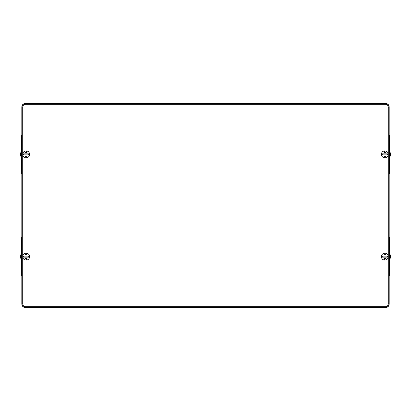<?xml version="1.0" encoding="UTF-8"?>
<svg xmlns="http://www.w3.org/2000/svg" width="411" height="411" viewBox="0 0 411 411"><rect width="100%" height="100%" fill="white"/><g stroke="black" fill="none" stroke-linecap="round" stroke-linejoin="round"><path stroke-width="0.62" d="M25.523 104.322L25.523 103.551C23.35 103.762 22.158 104.959 21.942 107.132L21.942 303.868C22.158 306.041 23.35 307.238 25.523 307.449L25.523 306.678C23.817 306.514 22.877 305.579 22.713 303.868L22.713 256.664A3.452 3.452 0 0 1 27.82 253.633A3.452 3.452 0 0 1 29.196 258.324A3.452 3.452 0 0 1 22.713 256.664L22.713 154.336A3.452 3.452 0 0 1 29.196 152.676A3.452 3.452 0 0 1 27.82 157.367A3.452 3.452 0 0 1 22.713 154.336L22.713 107.132C22.877 105.427 23.817 104.486 25.523 104.322L385.477 104.322L385.477 103.551C387.65 103.762 388.842 104.959 389.058 107.132L389.186 107.004C389.001 104.8 387.809 103.608 385.6 103.423L25.4 103.423C23.191 103.608 21.999 104.8 21.814 107.004L21.814 303.996C21.999 306.2 23.191 307.392 25.4 307.577L385.6 307.577C387.809 307.392 389.001 306.2 389.186 303.996L389.058 303.868C388.842 306.041 387.65 307.238 385.477 307.449L385.6 307.577M389.186 107.004L389.186 303.996M25.4 307.577L385.477 307.449L385.477 306.678C387.183 306.514 388.123 305.579 388.287 303.868L388.287 256.664A3.452 3.452 0 0 0 383.18 253.633A3.452 3.452 0 0 0 381.804 258.324A3.452 3.452 0 0 0 388.287 256.664L388.287 154.336A3.452 3.452 0 0 0 381.804 152.676A3.452 3.452 0 0 0 383.18 157.367A3.452 3.452 0 0 0 388.287 154.336L388.287 107.132C388.123 105.427 387.183 104.486 385.477 104.322M389.438 259.12L389.9 259.12C390.656 257.486 390.656 255.848 389.9 254.209L389.438 254.209M389.438 156.791L389.9 156.791C390.656 155.153 390.656 153.514 389.9 151.88L389.438 151.88M21.562 254.209L21.1 254.209C20.345 255.848 20.345 257.486 21.1 259.12L21.562 259.12M21.562 151.88L21.1 151.88C20.345 153.514 20.345 155.153 21.1 156.791L21.562 156.791M388.261 154.336A3.427 3.427 0 0 0 381.475 153.647A3.427 3.427 0 0 0 383.812 157.608A3.427 3.427 0 0 0 388.261 154.336M382.276 154.844L382.276 153.822L387.393 153.822L387.393 154.844L382.276 154.844M384.069 156.123L384.835 157.505L385.6 156.123L384.069 156.123M384.069 152.543L385.6 152.543L384.835 151.161L384.069 152.543M388.261 256.664A3.427 3.427 0 0 0 381.475 255.976A3.427 3.427 0 0 0 383.812 259.937A3.427 3.427 0 0 0 388.261 256.664M382.276 257.178L382.276 256.156L387.393 256.156L387.393 257.178L382.276 257.178M384.069 258.457L384.835 259.839L385.6 258.457L384.069 258.457M384.069 254.877L385.6 254.877L384.835 253.495L384.069 254.877M22.739 256.664A3.427 3.427 0 0 0 29.525 257.353A3.427 3.427 0 0 0 27.188 253.392A3.427 3.427 0 0 0 22.739 256.664M28.724 256.156L28.724 257.178L23.607 257.178L23.607 256.156L28.724 256.156M26.931 254.877L26.165 253.495L25.4 254.877L26.931 254.877M26.931 258.457L25.4 258.457L26.165 259.839L26.931 258.457M22.739 154.336A3.427 3.427 0 0 0 29.525 155.024A3.427 3.427 0 0 0 27.188 151.063A3.427 3.427 0 0 0 22.739 154.336M28.724 153.822L28.724 154.844L23.607 154.844L23.607 153.822L28.724 153.822M26.931 152.543L26.165 151.161L25.4 152.543L26.931 152.543M26.931 156.123L25.4 156.123L26.165 157.505L26.931 156.123M21.86 237.481L21.562 237.481L21.562 246.43L21.86 246.43M21.86 268.178L21.562 268.178L21.562 246.43M21.562 268.178L21.562 275.853L21.86 275.853M21.86 245.151L21.562 245.151M21.562 266.898L21.86 266.898M389.14 275.853L389.438 275.853L389.438 266.898L389.14 266.898M389.14 245.151L389.438 245.151L389.438 266.898M389.438 245.151L389.438 237.481L389.14 237.481M389.14 268.178L389.438 268.178M389.438 246.43L389.14 246.43M21.86 135.147L21.562 135.147L21.562 144.102L21.86 144.102M21.86 165.849L21.562 165.849L21.562 144.102M21.562 165.849L21.562 173.519L21.86 173.519M21.86 142.823L21.562 142.823M21.562 164.57L21.86 164.57M389.14 173.519L389.438 173.519L389.438 164.57L389.14 164.57M389.14 142.823L389.438 142.823L389.438 164.57M389.438 142.823L389.438 135.147L389.14 135.147M389.14 165.849L389.438 165.849M389.438 144.102L389.14 144.102M385.477 306.678L25.523 306.678M385.6 103.423L25.4 103.423M388.287 107.132L389.058 107.132L389.058 303.868L388.287 303.868M22.713 107.132L21.814 107.004M21.814 303.996L22.713 303.868M21.562 247.201L21.86 247.201M21.86 266.133L21.562 266.133M389.438 266.133L389.14 266.133M389.14 247.201L389.438 247.201M21.562 144.867L21.86 144.867M21.86 163.799L21.562 163.799M389.438 163.799L389.14 163.799M389.14 144.867L389.438 144.867"/></g></svg>
